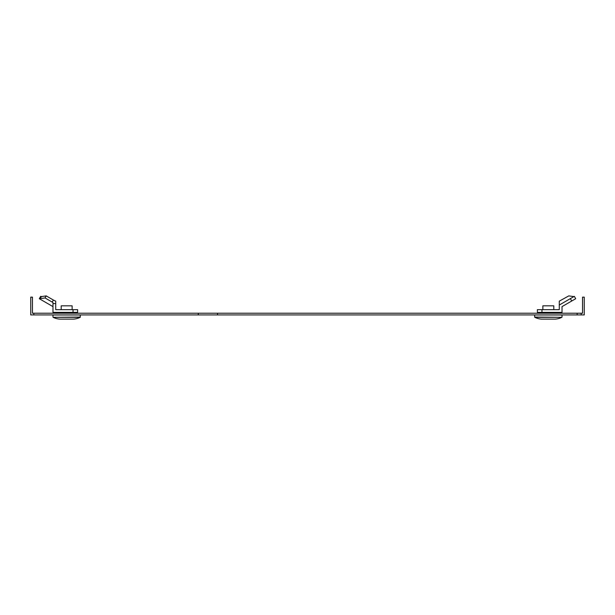 <?xml version="1.0" encoding="UTF-8"?>
<svg xmlns="http://www.w3.org/2000/svg" width="615" height="615" viewBox="0 0 615 615"><rect width="100%" height="100%" fill="white"/><g stroke="black" fill="none" stroke-linecap="round" stroke-linejoin="round"><path stroke-width="0.92" d="M33.825 313.22L582.543 313.22L582.543 297.145L584.25 297.145L584.25 314.934L581.175 314.934L581.175 313.22L581.175 314.934L30.75 314.934L30.75 297.145L32.457 297.145L32.457 313.22L33.825 313.22L33.825 314.934M541.961 309.66L537.387 309.66L537.387 312.397L541.961 312.397L541.961 309.66L559.281 309.66L559.281 305.032L570.366 298.629L571.735 301.004L562.018 306.616L562.018 312.397L541.961 312.397M570.366 298.629L574.333 296.345L575.702 298.713L571.735 301.004M559.281 305.032L559.281 301.158L568.79 295.892L573.903 296.591M562.018 317.063L562.018 314.995L534.65 314.995L534.65 317.063L561.864 317.309A17.105 17.105 0 0 1 555.191 319.108L541.469 319.108L555.191 319.108M541.469 319.108A17.105 17.105 0 0 1 534.796 317.309L534.65 317.063M556.337 313.22L556.337 312.397M540.324 313.22L540.324 312.397M542.861 309.66L542.861 305.832L553.808 305.832L553.808 309.66M73.039 309.66L77.613 309.66L77.613 312.397L52.982 312.397L52.982 302.588L52.982 303.579L55.719 303.579L55.719 309.66L73.039 309.66L73.039 312.397M41.382 296.753L40.867 296.461L39.729 298.959L39.298 298.713L40.667 296.345L41.474 296.599L39.729 298.959L52.982 306.616M46.21 295.892L45.026 297.944L52.214 302.096L53.397 300.043L46.21 295.892L41.474 296.599M45.026 297.944L40.29 298.652M53.397 300.043L55.719 301.158L55.719 303.579M52.214 302.096L52.982 302.588M52.982 317.063L52.982 314.995L80.35 314.995L80.204 317.309A17.105 17.105 0 0 1 73.531 319.108L59.809 319.108A17.105 17.105 0 0 1 53.136 317.309L80.35 317.063M59.809 319.108L73.531 319.108M58.663 313.22L58.663 312.397M74.676 313.22L74.676 312.397M61.193 309.66L61.193 305.832L72.14 305.832L72.14 309.66M198.276 313.22L198.276 314.934M217.525 313.22L217.525 314.934M577.162 313.22L577.162 314.934M534.796 317.309L561.864 317.309M53.136 317.309L80.204 317.309"/></g></svg>
